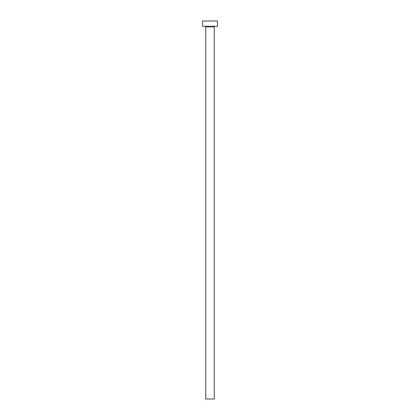 <?xml version="1.0" encoding="UTF-8"?>
<svg xmlns="http://www.w3.org/2000/svg" width="420" height="420" viewBox="0 0 420 420"><rect width="100%" height="100%" fill="white"/><g stroke="black" fill="none" stroke-linecap="round" stroke-linejoin="round"><path stroke-width="0.63" d="M214.258 26.854A0.53 0.53 0 0 1 214.793 26.324A0.53 0.53 0 0 0 214.258 26.854L205.742 26.854L205.742 399L214.258 399L214.258 26.854L214.258 399L205.742 399L205.742 26.854A0.53 0.53 0 0 0 205.207 26.324A0.53 0.53 0 0 1 205.742 26.854L214.258 26.854M202.545 21L202.545 26.324L217.455 26.324L217.455 21L202.545 21L202.545 26.324L217.455 26.324L217.455 21L202.545 21"/></g></svg>
